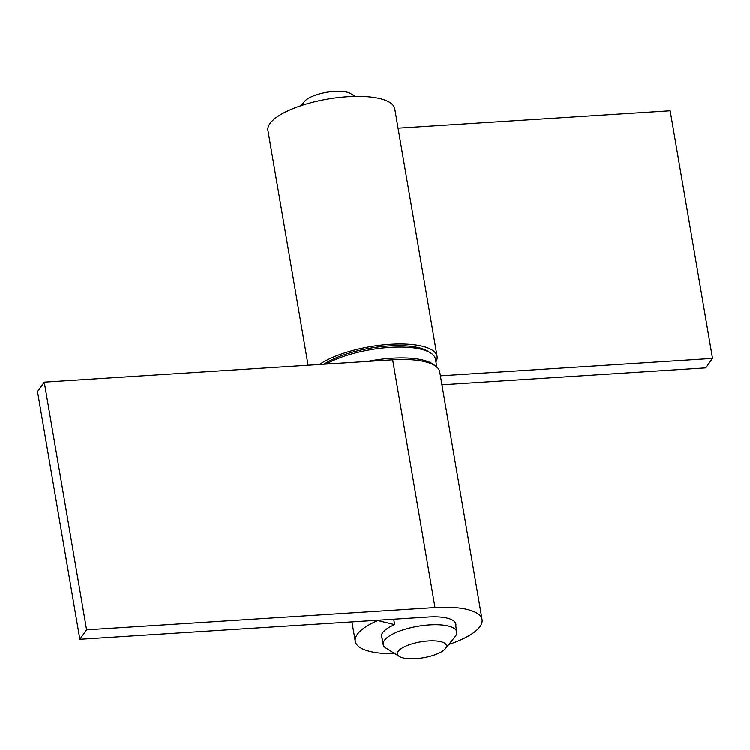 <?xml version="1.0" encoding="UTF-8"?>
<svg xmlns="http://www.w3.org/2000/svg" width="750" height="750" viewBox="0 0 750 750"><rect width="100%" height="100%" fill="white"/><g stroke="black" fill="none" stroke-linecap="round" stroke-linejoin="round"><path stroke-width="1.12" d="M435.928 361.95A64.331 20.859 170.3 0 0 437.081 356.419L394.753 108.75A64.331 20.859 170.3 0 0 347.681 96.684A64.331 20.859 170.3 0 0 267.938 130.425L308.072 365.241M441.928 384.759L705.759 367.884L712.5 358.425L670.163 110.756L398.062 128.156M437.081 356.419A64.331 20.859 170.3 0 0 390.009 344.353A64.331 20.859 170.3 0 0 319.481 364.519M712.5 358.425L440.4 375.825M382.144 638.494A37.763 12.244 -9.7 0 1 381.431 636.778A37.763 12.244 -9.7 0 1 394.65 624.581L393.722 619.172M448.8 644.409A64.331 20.859 170.3 0 0 482.063 619.575L439.734 371.897A64.331 20.859 170.3 0 0 392.662 359.831L44.241 382.116L37.5 391.575L79.837 639.244L428.25 616.959A37.763 12.244 -9.7 0 1 455.887 624.047A37.763 12.244 -9.7 0 1 455.784 625.903M394.65 624.581L377.756 620.484A64.331 20.859 170.3 0 0 355.247 641.25A64.331 20.859 170.3 0 0 394.875 653.625M482.063 619.575A64.331 20.859 170.3 0 0 434.991 607.509L86.578 629.784L79.837 639.244M86.578 629.784L44.241 382.116M436.8 367.069L435.441 359.091A62.25 20.184 170.3 0 0 430.556 352.913A62.25 20.184 170.3 0 0 401.372 347.1A62.25 20.184 170.3 0 0 326.156 364.088M367.566 361.444A62.25 20.184 -9.7 0 1 403.219 357.938A62.25 20.184 -9.7 0 1 434.822 365.597M324.037 364.219A59.766 19.378 -9.7 0 1 399.881 345.684A59.766 19.378 -9.7 0 1 427.903 351.253L430.556 352.913M399.375 656.428L386.091 648.15A37.35 12.113 -9.7 0 1 383.166 644.447A37.35 12.113 -9.7 0 1 436.359 624.666A37.35 12.113 -9.7 0 1 456.797 631.856A37.35 12.113 -9.7 0 1 455.269 636.328L445.491 648.544A24.9 8.072 170.3 0 0 432.881 640.772A24.9 8.072 170.3 0 0 405.066 646.397A24.9 8.072 170.3 0 0 399.375 656.428A24.9 8.072 170.3 0 0 411.047 658.753A24.9 8.072 170.3 0 0 445.491 648.544M301.2 105.591L304.509 101.456A24.9 8.072 -9.7 0 1 338.953 91.247A24.9 8.072 -9.7 0 1 350.625 93.572L355.125 96.375M434.991 607.509L392.662 359.831M355.247 641.25L351.938 621.844M455.175 622.331L456.797 631.856M381.534 634.922L383.166 644.447"/></g></svg>
